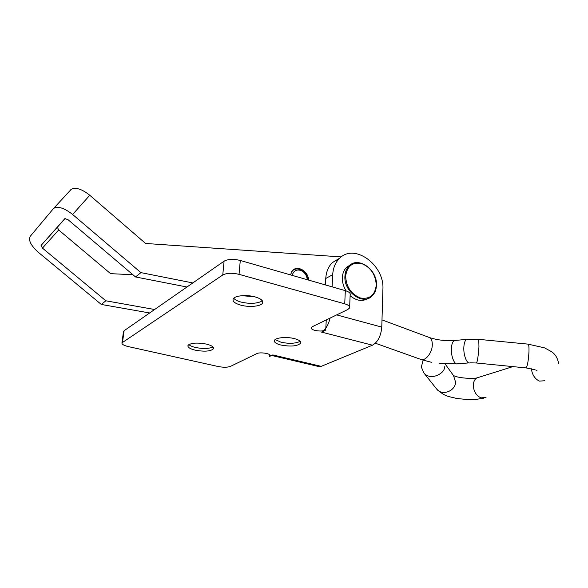 <?xml version="1.0" encoding="UTF-8"?>
<svg xmlns="http://www.w3.org/2000/svg" width="588" height="588" viewBox="0 0 588 588"><rect width="100%" height="100%" fill="white"/><g stroke="black" fill="none" stroke-linecap="round" stroke-linejoin="round"><path stroke-width="0.88" d="M300.145 341.231L299.358 341.731C294.669 343.605 288.59 343.782 281.123 342.26L275.177 339.57M280.924 345.046C290.906 346.824 297.499 346.185 300.711 343.142C301.21 341.4 299.094 339.886 294.368 338.607C286.628 336.556 275.25 337.652 274.42 340.474C273.964 342.267 276.132 343.789 280.924 345.046M254.611 296.771L241.969 295.69M262.255 300.659L260.771 301.673C255.604 303.731 249.084 303.878 241.212 302.107C237.493 301.107 235.024 299.829 233.789 298.27M240.94 305.187C249.525 307.553 261.491 306.311 262.638 302.864C263.277 300.556 260.734 298.564 255.008 296.874C246.35 294.412 234.142 295.713 233.098 299.145C232.517 301.519 235.126 303.533 240.94 305.187M212.944 346.913L212.466 347.192C208.358 348.794 202.735 348.897 195.598 347.493C192.335 346.722 190.086 345.759 188.851 344.597M195.312 350.191C204.742 351.837 210.813 351.345 213.532 348.699C213.951 346.949 211.555 345.413 206.351 344.083C196.804 342.392 190.681 342.877 187.969 345.538C187.601 347.332 190.049 348.882 195.312 350.191M336.659 314.903L381.774 327.112C380.95 336.079 377.849 342.113 372.461 345.2L321.232 366.346L272.803 354.917L269.289 356.563L270.157 355.836C271.48 353.675 260.102 351.786 256.78 353.631L230.562 366.339C227.563 367.449 223.484 367.515 218.31 366.544L128.147 346.545C123.781 345.487 121.716 344.252 121.959 342.841L222.756 275C226.725 272.964 232.15 272.744 239.037 274.339L344.73 303.82C348.478 304.959 350.103 306.326 349.603 307.936L347.802 309.501L312.404 326.663L311.295 327.626C310.986 328.714 312.191 329.633 314.911 330.39C319.166 331.301 322.768 331.213 325.723 330.111L326.259 319.945M269.289 356.563L269.436 354.542M325.723 330.111L321.518 332.088L372.461 345.2M123.436 331.867L124.075 330.757L224.094 261.175C228.048 259.073 233.443 258.838 240.286 260.462L345.325 290.648C349.051 291.81 350.661 293.221 350.161 294.882L349.647 306.877M323.496 330.765C326.553 327.928 328.751 323.701 330.089 318.086M381.774 327.112L382.898 289.465C384.706 264.85 354.013 242.543 339.254 258.647C335.3 262.667 333.117 268.003 332.705 274.655L332.088 286.841M339.827 258.095L332.301 262.623C328.361 266.621 326.178 271.913 325.752 278.499L325.407 284.923M321.232 366.346L318.262 366.442L271.641 355.461M268.804 354.189L270.024 355.079M65.158 218.486L41.072 245.439L64.864 218.611L67.973 219.647L135.534 276.955L186.955 287.01M154.615 309.509L105.862 300.791L101.312 304.452L38.543 252.48C31.01 245.733 28.224 240.367 30.179 236.383L53.177 208.902L71.258 189.285C75.771 187.05 81.945 189.042 89.78 195.267L145.603 243.469L341.26 256.912M290.421 274.868L292.523 270.539C297.513 264.769 308.568 271.435 308.524 280.072M192.805 282.938L140.922 272.626L72.611 214.466C64.606 208.174 58.374 206.094 53.92 208.218M140.922 272.626L135.534 276.955M70.494 189.99L71.258 189.285M41.072 245.439L42.446 248.121L58.682 229.967L57.374 227.269M58.682 229.967L110.581 273.655L132.925 274.743M105.862 300.791L42.446 248.121M149.646 312.97L101.312 304.452M346.097 290.884C343.451 286.613 342.201 282.152 342.363 277.499C342.613 273.258 344.009 269.863 346.56 267.32L350.36 264.865M367.823 298.557C362.223 301.776 356.328 300.821 350.132 295.698M292.229 275.39C293.456 270.84 296.337 269.194 300.865 270.458C304.709 272.244 306.84 275.331 307.252 279.712M291.641 271.663L292.163 271.053C294.375 268.929 297.072 268.422 300.262 269.539C304.562 271.502 307.054 274.941 307.73 279.844M444.249 366.596C446.52 371.991 431.232 381.95 423.801 372.851L421.346 367.074L422.882 361.025M344.73 303.82L345.325 290.648M239.037 274.339L240.286 260.462M222.756 275L224.094 261.175M122.532 342.201L124.075 330.757M332.705 274.655L325.752 278.499M89.78 195.267L72.611 214.466M376.254 285.165C375.651 274.647 370.822 267.459 361.76 263.6C352.513 261.814 347.14 265.982 345.641 276.088C346.192 286.893 351.117 294.191 360.422 297.991C369.712 299.49 374.99 295.213 376.254 285.165M376.364 285.437C376.166 289.994 374.644 293.596 371.807 296.242C362.649 305.606 343.568 291.552 344.928 276.117C345.171 271.854 346.575 268.451 349.125 265.901C358.305 255.986 377.621 269.804 376.46 285.305M428.645 337.24L429.262 337.468C431.496 338.703 432.503 341.393 432.276 345.553C431.849 353.528 424.801 361.723 420.56 359.319L375.372 343.216M455.413 340.415L454.399 340.511C452.775 341.312 451.782 343.76 451.43 347.853C450.731 355.85 454.48 365.391 457.618 363.781L468.959 362.899M467.717 339.283L466.747 339.372C465.159 340.173 464.204 342.635 463.873 346.766C463.212 354.814 466.916 364.435 469.981 362.818L476.405 362.994C477.36 362.083 478.213 356.718 478.955 346.891L478.757 339.357L528.222 344.142C528.847 344.766 529.104 347.31 528.98 351.771C528.347 361.657 527.282 367.03 525.79 367.89L476.574 363.009M478.595 339.342L466.747 339.372L454.399 340.511C445.285 341.062 436.906 340.048 429.262 337.468L381.994 319.887M436.274 388.543L436.855 389.278C442.22 396.062 455.421 391.086 455.59 382.141L453.488 375.548L445.131 363.972M486.026 397.459L480.947 397.855C476.008 395.511 473.465 391.138 473.325 384.75C473.575 381.575 474.729 379.304 476.802 377.944L479.47 377.099M527.958 344.12L544.569 347.868L551.603 351.72C555.476 354.395 557.799 358.379 558.571 363.671M544.657 380.752L539.453 381.105C534.926 378.973 532.221 374.85 531.346 368.742M299.358 341.731L300.005 341.099M300.711 343.142L300.769 342.216M260.771 301.673L262.094 300.453M262.638 302.864L262.733 301.644M212.466 347.192L212.856 346.832M213.532 348.699L213.606 347.986M270.157 355.836L270.186 355.395M121.959 342.841L123.495 331.419M339.254 258.647L332.301 262.623M346.56 267.32L349.125 265.901M376.46 285.356C376.239 289.957 374.688 293.588 371.807 296.242M421.265 359.569L431.364 362.274M439.221 363.487L456.589 363.862M453.348 375.35C456.957 378.106 472.965 379.017 476.802 377.944L512.89 366.611M526.062 367.919L535.087 369.786M421.346 367.074L423.095 360.179M483.461 398.23L475.207 399.524L469.04 399.7L456.633 398.48C448.828 396.224 445.748 397.304 436.855 389.278L423.801 372.851M535.808 370.058L536.94 370.594"/></g></svg>
